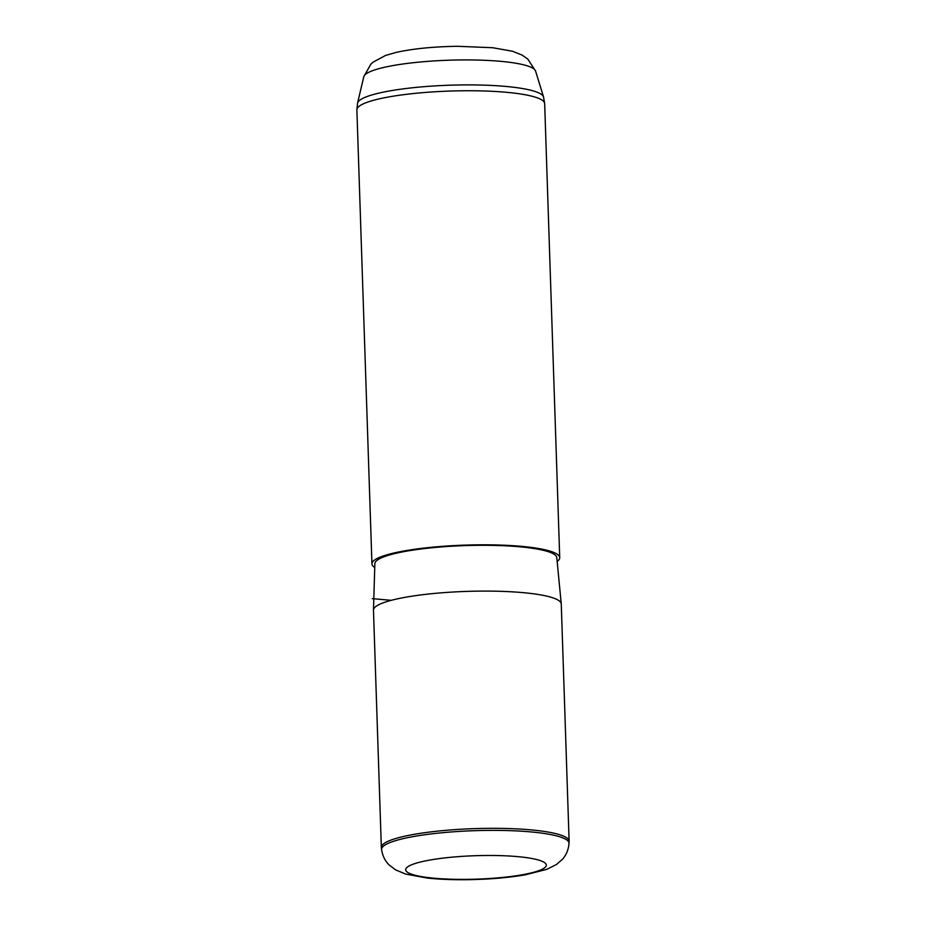 <?xml version="1.0" encoding="UTF-8"?>
<svg xmlns="http://www.w3.org/2000/svg" width="926" height="926" viewBox="0 0 926 926"><rect width="100%" height="100%" fill="white"/><g stroke="black" fill="none" stroke-linecap="round" stroke-linejoin="round"><path stroke-width="1.39" d="M487.064 828.353A93.943 15.673 178.1 0 0 381.338 847.394A93.943 15.673 178.1 0 0 381.362 847.626L381.605 849.64A93.769 15.638 -1.9 0 1 487.099 830.402A93.769 15.638 -1.9 0 1 569.015 843.424L569.12 841.398A93.943 15.673 178.1 0 0 569.12 841.167A93.943 15.673 178.1 0 0 487.064 828.353M569.12 841.167L561.26 603.937A93.943 15.673 178.1 0 0 561.249 603.775A93.943 15.673 178.1 0 0 479.193 591.124A93.943 15.673 178.1 0 0 373.467 610.002A93.943 15.673 178.1 0 0 373.467 610.165L381.338 847.394M561.249 603.775L556.781 557.591A91.003 15.175 178.1 0 0 477.284 545.333A91.003 15.175 178.1 0 0 374.868 563.621L373.467 610.002M557.151 561.469A93.943 15.673 178.1 0 0 559.721 557.649A93.943 15.673 178.1 0 0 477.654 544.835A93.943 15.673 178.1 0 0 371.939 563.876A93.943 15.673 178.1 0 0 374.752 567.511M391.293 600.326L372.275 598.636M363.791 76.731L370.794 64.241L373.178 62.088L385.644 55.41L396.316 52.365C413.413 48.65 433.843 46.624 457.606 46.3L492.748 47.724L512.553 51.266L522.056 55.062L527.808 59.09L535.564 71.036A86.025 14.341 178.1 0 0 460.523 59.947A86.025 14.341 178.1 0 0 363.791 76.731L357.552 103.11L356.88 109.835L371.939 563.876M467.144 879.364A70.364 11.737 178.1 0 0 545.773 866.655A70.364 11.737 178.1 0 0 484.854 855.497A70.364 11.737 178.1 0 0 406.236 868.194A70.364 11.737 178.1 0 0 467.144 879.364M535.564 71.036L543.539 96.941L544.662 103.596A93.943 15.673 178.1 0 0 462.595 90.783A93.943 15.673 178.1 0 0 356.88 109.835M543.539 96.941A93.144 15.534 178.1 0 0 462.294 84.926A93.144 15.534 178.1 0 0 357.552 103.11M381.605 849.64C382.565 855.902 385.1 861.03 389.209 865.011L395.414 869.769L405.53 874.04L427.152 878.045C438.878 879.306 452.038 879.85 466.635 879.7C488.338 879.411 507.876 877.79 525.239 874.827L546.745 869.364L556.433 864.514L562.371 859.351C566.249 855.092 568.46 849.779 569.015 843.424M544.662 103.596L559.721 557.649"/></g></svg>

